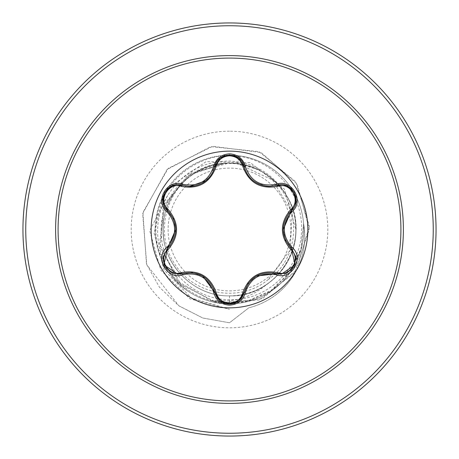 <?xml version="1.0" encoding="UTF-8"?>
<svg xmlns="http://www.w3.org/2000/svg" width="459" height="459" viewBox="0 0 459 459"><rect width="100%" height="100%" fill="white"/><g stroke="black" fill="none" stroke-linecap="round" stroke-linejoin="round"><path stroke-width="0.34" stroke-dasharray="2.29 1.72" d="M229.5 307.857A78.357 78.357 0 0 1 151.143 229.5A78.357 78.357 0 0 1 229.5 151.143A78.357 78.357 0 0 1 307.857 229.5A78.357 78.357 0 0 1 229.5 307.857M291.431 248.503L295.097 264.786L281.195 274.287L276.92 273.667M244.039 292.653C241.956 299.721 237.114 303.548 229.517 304.122M182.074 273.633L177.788 274.258L163.892 264.78L167.541 248.485M229.5 290.886A61.386 61.386 0 0 0 290.886 229.5A61.386 61.386 0 0 0 229.5 168.114A61.386 61.386 0 0 0 168.114 229.5A61.386 61.386 0 0 0 229.5 290.886M229.5 436.05A206.55 206.55 0 0 0 436.05 229.5A206.55 206.55 0 0 0 229.5 22.95A206.55 206.55 0 0 0 22.95 229.5A206.55 206.55 0 0 0 229.5 436.05A206.55 206.55 0 0 1 22.95 229.5A206.55 206.55 0 0 1 229.5 22.95M166.835 269.467A74.324 74.324 0 0 0 229.5 303.824C218.031 303.795 207.129 301.265 196.785 296.239A74.324 74.324 0 0 1 229.5 155.176A74.324 74.324 0 0 0 166.812 269.439M237.819 163.662L229.5 163.14C195.689 162.354 164.815 191.185 163.295 224.973C159.703 261.946 192.367 296.916 229.5 295.86L229.5 302.751C188.494 304.013 152.388 265.457 156.146 224.686C157.603 183.646 198.254 150.133 238.749 156.301L237.819 163.662L254.705 168.482C299.383 185.43 307.943 252.892 268.039 279.726L290.197 250.017L292.085 212.557L272.56 180.008L237.819 163.662A66.36 66.36 0 0 0 229.093 163.14C193.704 162.44 162.142 194.318 163.14 229.678C162.343 265.09 194.071 296.749 229.5 295.86C278.487 298.098 313.331 237.969 287.133 196.601C274.321 174.449 255.106 162.589 229.5 161.04C202.7 161.224 182.085 172.699 167.655 195.465C146.318 229.322 160.455 278.711 196.785 296.239M229.5 155.176A74.324 74.324 0 0 1 232.811 155.245A74.324 74.324 0 0 0 229.5 155.176A74.324 74.324 0 0 1 303.594 223.653L300.989 248.853L289.709 272.353L271.005 290.518L247.177 301.11L229.5 303.181L211.392 300.674L229.5 300.846C243.465 299.153 255.783 293.743 266.467 284.614A66.36 66.36 0 0 0 287.133 196.601M303.456 222.902A73.503 73.503 0 0 1 248.83 307.794L229.5 322.78L202.889 318.035L178.987 305.929L146.754 264.757L142.669 213.59L167.036 169.509L210.83 146.633L259.025 151.636L295.711 181.793L309.372 226.276L296.485 269.984L262.347 298.7L218.983 303.692L180.926 284.345L160.346 248.044L163.169 207.365L187.392 175.774L224.13 163.123L228.903 163.117L191.208 173.221L164.85 203.314L159.548 243.947L178.149 281.545L215.363 302.946L259.163 299.985L294.701 272.589L309.332 229.144L297.099 183.944L261.079 152.531L212.706 146.301L168.155 168.43L142.927 212.431L146.467 264.005L159.388 287.139L178.654 305.688L202.689 317.967L229.5 322.78L248.83 307.794A73.503 73.503 0 0 0 303.594 223.653L301.07 249.553L289.772 272.99L271.091 291.098L247.315 301.661L229.5 303.824A74.324 74.324 0 0 0 232.811 303.755A74.324 74.324 0 0 1 229.5 303.824M295.86 229.5C296.778 194.025 264.946 162.234 229.5 163.14C194.031 162.239 162.251 193.991 163.14 229.483C162.239 264.883 193.899 296.744 229.5 295.86C263.311 296.646 294.185 267.815 295.705 234.027C299.297 197.054 266.633 162.084 229.5 163.14C195.689 162.354 164.815 191.185 163.295 224.973C159.703 261.946 192.367 296.916 229.5 295.86C264.889 296.755 296.744 265.09 295.86 229.5L284.419 189.108L250.344 162.693L206.12 161.62L168.958 187.639M229.5 295.86C264.969 296.778 296.755 264.958 295.86 229.523C296.766 194.037 265.015 162.251 229.5 163.14C194.088 162.193 162.228 194.048 163.14 229.466C162.228 264.981 194.014 296.761 229.5 295.86C266.633 296.916 299.297 261.946 295.705 224.973C294.185 191.185 263.311 162.354 229.5 163.14C195.689 162.354 164.815 191.185 163.295 224.973C159.703 261.946 192.367 296.916 229.5 295.86C264.946 296.766 296.778 264.975 295.86 229.5C296.784 194.019 264.946 162.234 229.5 163.14C194.014 162.239 162.222 194.025 163.14 229.534C162.216 264.946 194.082 296.795 229.5 295.86C263.311 296.646 294.185 267.815 295.705 234.027C299.297 197.054 266.633 162.084 229.5 163.14C192.367 162.084 159.703 197.054 163.295 234.027C164.815 267.815 195.689 296.646 229.5 295.86C265.009 296.755 296.772 264.958 295.86 229.477C296.755 194.037 264.963 162.216 229.5 163.14C194.025 162.222 162.245 194.042 163.14 229.483C162.234 264.963 193.996 296.755 229.5 295.86C263.311 296.646 294.185 267.815 295.705 234.027C299.297 197.054 266.633 162.084 229.5 163.14C192.367 162.084 159.703 197.054 163.295 234.027C164.815 267.815 195.689 296.646 229.5 295.86C264.912 296.807 296.772 264.952 295.86 229.534C296.778 194.031 264.992 162.239 229.5 163.14C194.054 162.228 162.222 194.031 163.14 229.494C162.216 264.981 194.054 296.766 229.5 295.86C263.311 296.646 294.185 267.815 295.705 234.027C299.297 197.054 266.633 162.084 229.5 163.14C195.689 162.354 164.815 191.185 163.295 224.973C159.703 261.946 192.367 296.916 229.5 295.86C264.981 296.761 296.778 264.975 295.86 229.466C296.789 194.054 264.912 162.205 229.5 163.14C194.002 162.239 162.222 194.042 163.14 229.529C162.239 264.969 194.048 296.784 229.5 295.86C266.633 296.916 299.297 261.946 295.705 224.973C294.185 191.185 263.311 162.354 229.5 163.14C195.689 162.354 164.815 191.185 163.295 224.973C159.703 261.946 192.367 296.916 229.5 295.86C264.986 296.778 296.755 264.952 295.86 229.511C296.766 194.037 265.004 162.245 229.5 163.14C194.088 162.193 162.228 194.054 163.14 229.46C162.216 264.963 194.008 296.761 229.5 295.86C266.633 296.916 299.297 261.946 295.705 224.973C294.185 191.185 263.311 162.354 229.5 163.14C195.689 162.354 164.815 191.185 163.295 224.973C159.703 261.946 192.367 296.916 229.5 295.86C264.946 296.778 296.778 264.969 295.86 229.511C296.784 194.019 264.946 162.239 229.5 163.14C194.019 162.239 162.222 194.019 163.14 229.534C162.211 264.946 194.088 296.795 229.5 295.86C263.311 296.646 294.185 267.815 295.705 234.027C299.297 197.054 266.633 162.084 229.5 163.14C192.367 162.084 159.703 197.054 163.295 234.027C164.815 267.815 195.689 296.646 229.5 295.86C264.992 296.766 296.778 264.958 295.86 229.471C296.772 194.048 264.941 162.205 229.5 163.14C193.996 162.222 162.251 194.054 163.14 229.489C162.234 264.963 193.996 296.761 229.5 295.86C263.311 296.646 294.185 267.815 295.705 234.027C299.297 197.054 266.633 162.084 229.5 163.14C195.689 162.354 164.815 191.185 163.295 224.973C159.703 261.946 192.367 296.916 229.5 295.86C264.918 296.807 296.772 264.946 295.86 229.534C296.778 194.031 264.992 162.239 229.5 163.14C194.088 162.211 162.211 194.042 163.14 229.483C162.216 264.992 194.054 296.755 229.5 295.86C266.633 296.916 299.297 261.946 295.705 224.973C294.185 191.185 263.311 162.354 229.5 163.14C195.689 162.354 164.815 191.185 163.295 224.973C159.703 261.946 192.367 296.916 229.5 295.86C264.975 296.761 296.778 264.981 295.86 229.471C296.789 194.054 264.912 162.205 229.5 163.14C193.996 162.245 162.222 194.037 163.14 229.534C162.228 264.935 194.065 296.801 229.5 295.86C263.311 296.646 294.185 267.815 295.705 234.027C299.297 197.054 266.633 162.084 229.5 163.14C192.367 162.084 159.703 197.054 163.295 234.027C164.815 267.815 195.689 296.646 229.5 295.86C264.998 296.778 296.755 264.946 295.86 229.506C296.761 194.037 265.004 162.239 229.5 163.14C194.082 162.193 162.228 194.059 163.14 229.466C162.222 264.963 194.002 296.761 229.5 295.86C263.311 296.646 294.185 267.815 295.705 234.027C299.297 197.054 266.633 162.084 229.5 163.14C192.367 162.084 159.703 197.054 163.295 234.027C164.815 267.815 195.689 296.646 229.5 295.86C264.906 296.795 296.789 264.958 295.86 229.523C296.789 194.014 264.946 162.239 229.5 163.14C194.025 162.239 162.222 194.019 163.14 229.529C162.211 264.952 194.094 296.795 229.5 295.86C263.311 296.646 294.185 267.815 295.705 234.027C299.297 197.054 266.633 162.084 229.5 163.14C195.689 162.354 164.815 191.185 163.295 224.973C159.703 261.946 192.367 296.916 229.5 295.86C264.998 296.761 296.778 264.963 295.86 229.466C296.772 194.059 264.929 162.199 229.5 163.14C194.008 162.222 162.239 194.059 163.14 229.5C162.239 264.963 194.002 296.761 229.5 295.86C266.633 296.916 299.297 261.946 295.705 224.973C294.185 191.185 263.311 162.354 229.5 163.14C195.689 162.354 164.815 191.185 163.295 224.973C159.703 261.946 192.367 296.916 229.5 295.86C264.923 296.807 296.772 264.941 295.86 229.534C296.778 194.037 264.998 162.239 229.5 163.14C194.094 162.205 162.211 194.048 163.14 229.477C162.222 264.975 194.031 296.766 229.5 295.86C266.633 296.916 299.297 261.946 295.705 224.973C294.185 191.185 263.311 162.354 229.5 163.14C195.689 162.354 164.815 191.185 163.295 224.973C159.703 261.946 192.367 296.916 229.5 295.86C264.969 296.766 296.778 264.975 295.86 229.477C296.789 194.048 264.906 162.205 229.5 163.14C194.019 162.245 162.245 194.008 163.14 229.489C162.234 264.877 193.927 296.761 229.5 295.86C263.311 296.646 294.185 267.815 295.705 234.027C299.297 197.054 266.633 162.084 229.5 163.14C192.367 162.084 159.703 197.054 163.295 234.027C164.815 267.815 195.689 296.646 229.5 295.86C242.937 295.774 255.261 292.027 266.467 284.614M238.749 156.301C274.643 160.633 303.554 194.725 301.5 230.911C301.081 267.018 269.261 299.228 233.069 299.618C196.877 301.741 162.842 271.355 161.373 235.037C158.068 198.959 188.534 164.161 224.864 163.215L198.575 171.173C166.101 187.708 154 233.166 174.477 263.495C193.124 294.93 239.914 303.238 268.039 279.726M167.655 195.465L149.686 230.728L160.782 270.116L189.946 298.832L229.5 309.32L191.392 297.983L164.138 270.047L154.115 233.086L163.18 196.618L168.952 187.639M224.864 163.215L224.13 163.123M211.392 300.674L229.5 302.751M232.822 303.755A74.324 74.324 0 0 0 292.148 189.51A74.324 74.324 0 0 0 232.816 155.245A74.324 74.324 0 0 1 295.447 263.782A74.324 74.324 0 0 1 232.822 303.755M254.705 168.482A66.016 66.016 0 0 0 198.575 171.173M192.476 272.692L202.654 276.043L192.327 272.675M220.079 300.76L214.99 292.635M248.422 283.192L256.409 276.06L248.417 283.203M285.418 239.971L283.232 229.477L285.481 240.103M276.92 185.333C290.966 179.922 303.158 201.013 291.431 210.497M205.999 180.662L214.99 166.365C217.314 151.493 241.675 151.453 244.039 166.347M167.541 210.515C155.831 201.053 168.005 179.951 182.074 185.367M175.722 229.523L173.536 219.035L175.722 229.523M229.5 433.25A203.75 203.75 0 0 0 433.25 229.5A203.75 203.75 0 0 0 229.5 25.75A203.75 203.75 0 0 0 25.75 229.5A203.75 203.75 0 0 0 229.5 433.25M229.5 131.188A98.312 98.312 0 0 0 131.188 229.5A98.312 98.312 0 0 0 229.5 327.812A98.312 98.312 0 0 0 327.812 229.5A98.312 98.312 0 0 0 229.5 131.188M247.315 301.661L247.177 301.11M266.536 186.262L256.369 182.917M210.606 175.837L204.226 181.971"/><path stroke-width="0.69" d="M229.5 307.857A78.357 78.357 0 0 1 151.143 229.5A78.357 78.357 0 0 1 229.5 151.143A78.357 78.357 0 0 1 307.857 229.5A78.357 78.357 0 0 1 229.5 307.857M276.261 274.752C260.827 271.86 250.511 277.815 245.313 292.624C243.012 300.387 237.745 304.569 229.5 305.16C221.261 304.552 216 300.37 213.716 292.607C208.512 277.764 198.185 271.803 182.739 274.723C167.311 280.598 154.144 257.774 166.927 247.372C177.157 235.45 177.157 223.539 166.927 211.628C154.132 201.197 167.34 178.396 182.739 184.277C198.196 187.192 208.524 181.23 213.716 166.393C216.005 158.63 221.267 154.448 229.5 153.84C237.745 154.431 243.018 158.613 245.313 166.376C250.522 181.19 260.838 187.152 276.261 184.248C291.695 178.385 304.839 201.22 292.044 211.61C281.792 223.544 281.792 235.467 292.044 247.39C304.845 257.809 291.666 280.621 276.261 274.752A1.4 0.321 -73.4 0 1 276.92 273.667L256.409 276.06M181.316 186.388A1.4 0.436 106.7 0 1 182.074 185.367L189.578 186.469L182.074 185.367C167.977 180.003 155.848 200.95 167.541 210.515A1.4 0.436 133.4 0 1 168.046 209.35C179.371 222.81 179.371 236.247 168.046 249.65C157.431 258.274 168.585 277.517 181.316 272.612C198.661 269.519 210.308 276.243 216.258 292.785C218.145 299.188 222.563 302.665 229.5 303.204C236.448 302.676 240.872 299.211 242.777 292.796C248.772 276.255 260.408 269.542 277.678 272.646C290.449 277.529 301.546 258.245 290.926 249.673C279.577 236.196 279.577 222.747 290.926 209.327C301.552 200.721 290.421 181.46 277.678 186.354C260.356 189.429 248.721 182.716 242.777 166.204C240.872 159.789 236.448 156.324 229.5 155.796C222.563 156.335 218.145 159.812 216.258 166.215C210.262 182.785 198.615 189.51 181.316 186.388C168.551 181.489 157.437 200.761 168.046 209.35M242.777 166.204A1.4 0.436 166.6 0 1 244.039 166.347C247.722 178.735 256.191 185.425 269.45 186.429C256.306 185.528 247.831 178.832 244.039 166.347C241.623 151.459 217.411 151.453 214.99 166.365C211.22 178.849 202.746 185.551 189.578 186.469L205.999 180.662M173.565 219.098L167.541 210.515C178.339 223.166 178.339 235.823 167.541 248.485L163.897 264.786L177.788 274.258L182.074 273.633C198.454 270.592 209.424 276.926 214.99 292.635C217.096 299.738 221.938 303.571 229.517 304.122C237.085 303.571 241.927 299.744 244.039 292.653C249.593 276.978 260.557 270.649 276.92 273.667L281.195 274.287L295.085 264.814L291.431 248.503C280.61 235.84 280.61 223.172 291.431 210.497L283.232 229.489M229.5 58.086A171.414 171.414 0 0 1 400.914 229.5A171.414 171.414 0 0 1 229.5 400.914A171.414 171.414 0 0 1 58.086 229.5A171.414 171.414 0 0 1 229.5 58.086M229.5 22.95A206.55 206.55 0 0 1 436.05 229.5A206.55 206.55 0 0 1 229.5 436.05A206.55 206.55 0 0 1 22.95 229.5A206.55 206.55 0 0 1 229.5 22.95A206.55 206.55 0 0 0 22.95 229.5A206.55 206.55 0 0 0 229.5 436.05M166.927 247.372A1.4 0.321 46.6 0 1 167.541 248.485A1.4 0.436 -133.4 0 0 168.046 249.65M192.327 272.675L182.074 273.633A1.4 0.436 73.3 0 1 181.316 272.612M213.716 292.607A1.4 0.321 -13.3 0 1 214.99 292.635L202.654 276.043M220.016 300.708L214.99 292.635A1.4 0.436 166.7 0 0 216.258 292.785M229.517 304.122L220.079 300.76M248.417 283.203L244.039 292.653A1.4 0.436 13.4 0 1 242.777 292.796M286.427 273.34L276.92 273.667A1.4 0.436 106.6 0 0 277.678 272.646M290.926 249.673A1.4 0.436 133.3 0 0 291.431 248.503A1.4 0.321 -46.7 0 1 292.044 247.39M290.926 209.327A1.4 0.436 -133.3 0 1 291.431 210.497C303.129 200.973 291.052 179.991 276.92 185.333L269.45 186.429L276.92 185.333A1.4 0.321 -106.6 0 1 276.261 184.248M285.481 240.103L291.431 248.503L295.923 256.948M277.678 186.354A1.4 0.436 73.4 0 0 276.92 185.333L286.479 185.677M216.258 166.215A1.4 0.436 13.3 0 0 214.99 166.365A1.4 0.321 -166.7 0 1 213.716 166.393M163.071 256.879L167.541 248.485L175.722 229.511M182.739 274.723A1.4 0.321 -106.7 0 0 182.074 273.633L172.515 273.3M245.313 292.624A1.4 0.321 -166.6 0 0 244.039 292.653L238.961 300.754M295.912 202.109L291.431 210.497A1.4 0.321 46.7 0 0 292.044 211.61M239.001 158.28L244.039 166.347A1.4 0.321 -13.4 0 0 245.313 166.376M172.573 185.683L182.074 185.367A1.4 0.321 -73.3 0 0 182.739 184.277M166.927 211.628A1.4 0.321 -46.6 0 0 167.541 210.515L163.06 202.063M229.5 403.386A173.886 173.886 0 0 1 55.614 229.5A173.886 173.886 0 0 1 229.5 55.614A173.886 173.886 0 0 1 403.386 229.5A173.886 173.886 0 0 1 229.5 403.386M229.5 25.75A203.75 203.75 0 0 1 433.25 229.5A203.75 203.75 0 0 1 229.5 433.25A203.75 203.75 0 0 1 25.75 229.5A203.75 203.75 0 0 1 229.5 25.75M204.226 181.971L202.614 182.98M172.354 273.237L164.867 266.799L163.031 257.097M238.823 300.869L229.5 304.122L220.188 300.852M295.952 257.126L294.116 266.828L286.634 273.26M286.646 185.74L294.127 192.189L295.946 201.885M244.039 166.347L244.406 167.736M220.2 158.143L229.517 154.878L238.829 158.137M214.651 167.661L214.99 166.365L220.062 158.252M163.031 201.891L164.873 192.189L172.36 185.763"/></g></svg>
